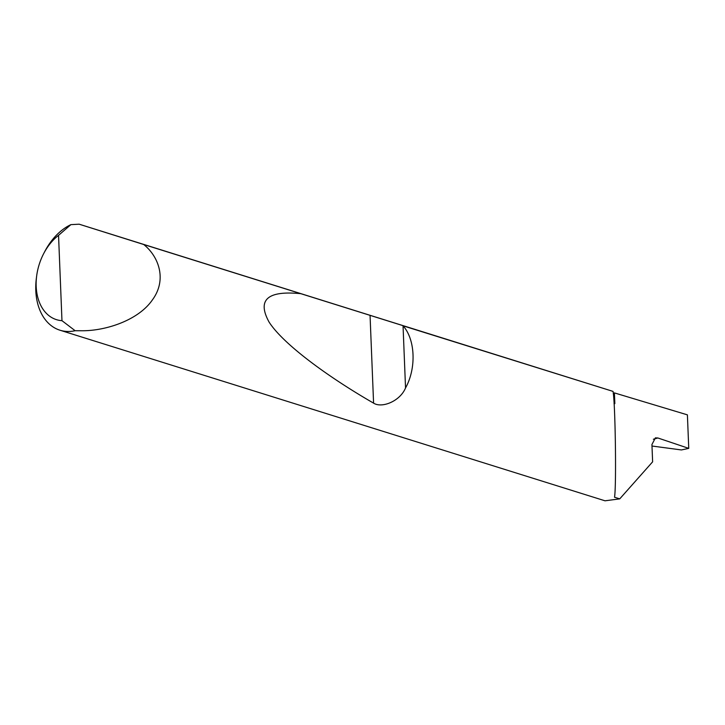 <?xml version="1.0" encoding="UTF-8"?>
<svg xmlns="http://www.w3.org/2000/svg" width="725" height="725" viewBox="0 0 725 725"><rect width="100%" height="100%" fill="white"/><g stroke="black" fill="none" stroke-linecap="round" stroke-linejoin="round"><path stroke-width="1.09" d="M613.278 393.648A159.563 111.043 107.4 0 1 614.41 392.896L614.845 403.644L614.03 403.39M70.887 224.641L58.544 235.344A47.406 32.997 -72.6 0 0 43.636 253.696L44.678 251.693A56.441 39.277 107.4 0 1 70.887 224.641L79.17 224.197L143.713 244.506C158.548 256.288 167.348 279.497 152.458 299.824C138.366 320.396 105.768 330.763 82.596 330.754L75.146 330.718A56.441 39.277 107.4 0 1 59.985 330.219L605.013 500.803L619.739 498.873L652.627 461.825L651.929 444.543L655.391 437.864L657.883 437.982L653.37 439.232M619.739 498.873L614.528 497.241C616.495 486.14 615.344 403.571 613.042 391.4L403.046 325.824C415.334 339.354 416.503 368.345 405.538 387.938C400.164 401.106 382.002 408.538 373.583 403.136C327.99 376.9 283.33 344.23 269.102 322.118C256.858 299.842 267.434 290.362 300.83 293.679L402.882 325.625M143.713 244.506L300.83 293.679M59.985 330.219A56.441 39.277 107.4 0 1 36.359 278.273L36.649 276.035A47.406 32.997 -72.6 0 0 61.969 320.677L75.146 330.718M79.17 224.197L613.042 391.4M614.41 392.896L687.4 414.854L688.75 448.376L657.883 437.982M651.993 446.02L681.4 449.944L688.75 448.376M58.544 235.344L61.969 320.677M43.636 253.696A47.406 32.997 -72.6 0 0 36.649 276.035M403.046 325.824L405.538 387.938M370.049 315.303L373.583 403.136"/></g></svg>
